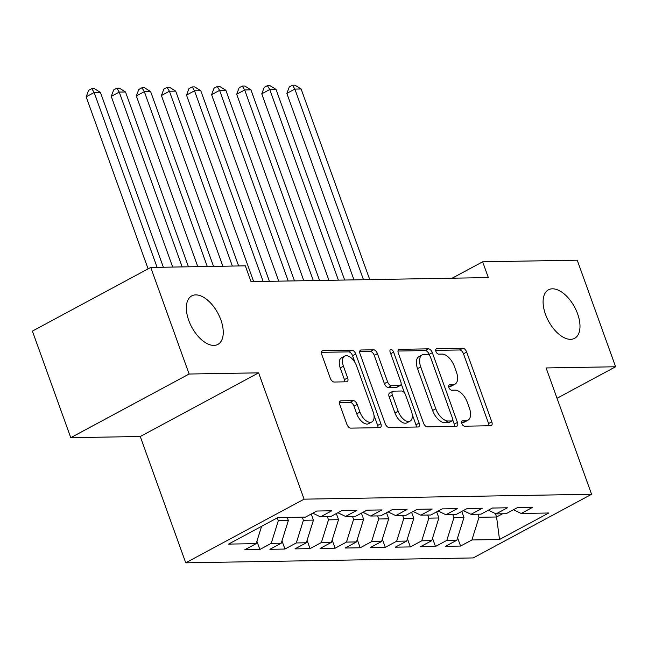 <?xml version="1.0" encoding="UTF-8"?>
<svg xmlns="http://www.w3.org/2000/svg" width="648" height="648" viewBox="0 0 648 648"><rect width="100%" height="100%" fill="white"/><g stroke="black" fill="none" stroke-linecap="round" stroke-linejoin="round"><path stroke-width="0.97" d="M461.862 423.517A2.957 1.588 61.7 0 0 464.567 426.198L490.73 425.752A4.228 2.268 61.7 0 0 491.338 425.598A4.228 2.268 61.7 0 0 491.8 421.84L466.69 352.091A4.228 2.268 61.7 0 0 462.834 348.26L436.663 348.705A2.957 1.588 61.7 0 0 436.242 348.81A2.957 1.588 61.7 0 0 435.918 351.443A2.957 1.588 61.7 0 0 438.623 354.132L442.009 354.075A13.527 7.266 61.7 0 1 454.345 366.339L456.443 372.146A13.527 7.266 61.7 0 1 454.969 384.191A13.527 7.266 61.7 0 1 453.025 384.685L449.639 384.742A2.957 1.588 61.7 0 0 449.218 384.847A2.957 1.588 61.7 0 0 448.894 387.48A2.957 1.588 61.7 0 0 451.591 390.161L454.977 390.104A13.527 7.266 61.7 0 1 467.321 402.368L469.411 408.183A13.527 7.266 61.7 0 1 467.945 420.228A13.527 7.266 61.7 0 1 466.001 420.714L462.615 420.771A2.957 1.588 61.7 0 0 462.186 420.876A2.957 1.588 61.7 0 0 461.862 423.517M220.855 319.869A27.556 14.807 61.7 0 0 191.751 295.877A27.556 14.807 61.7 0 0 188.746 320.42A27.556 14.807 61.7 0 0 217.858 344.42A27.556 14.807 61.7 0 0 220.855 319.869M577.595 313.802A27.556 14.807 61.7 0 0 548.491 289.802A27.556 14.807 61.7 0 0 545.486 314.345A27.556 14.807 61.7 0 0 574.598 338.345A27.556 14.807 61.7 0 0 577.595 313.802M340.905 400.82A4.228 2.268 61.7 0 0 340.297 400.974A4.228 2.268 61.7 0 0 339.836 404.733L346.883 424.302A4.228 2.268 61.7 0 0 350.738 428.134L379.793 427.64A4.228 2.268 61.7 0 0 380.4 427.486A4.228 2.268 61.7 0 0 380.862 423.727L355.752 353.978A4.228 2.268 61.7 0 0 351.896 350.147L322.842 350.641A4.228 2.268 61.7 0 0 322.234 350.795A4.228 2.268 61.7 0 0 321.773 354.561L330.278 378.197A4.228 2.268 61.7 0 0 334.141 382.028L346.575 381.818A4.228 2.268 61.7 0 0 347.182 381.664A4.228 2.268 61.7 0 0 347.644 377.897L343.424 366.177A11.308 6.075 61.7 0 1 344.655 356.108A11.308 6.075 61.7 0 1 356.594 365.95L373.127 411.869A11.308 6.075 61.7 0 1 371.895 421.937A11.308 6.075 61.7 0 1 359.948 412.096L357.194 404.441A4.228 2.268 61.7 0 0 353.338 400.61L340.905 400.82L339.836 401.396M189.119 374.026L70.77 437.684L140.26 436.501L258.609 372.843L189.119 374.026L150.749 267.446L245.325 265.842L251.011 281.629L488.333 277.587L482.647 261.8L452.15 278.203M258.609 372.843L304.09 499.163L591.584 494.27L473.243 557.928L185.741 562.82L304.09 499.163M557.029 398.277L615.6 366.768L546.11 367.951L591.584 494.27M615.6 366.768L577.23 260.188L482.647 261.8M423.46 422.998A4.228 2.268 61.7 0 0 427.324 426.83L456.378 426.335A4.228 2.268 61.7 0 0 456.986 426.182A4.228 2.268 61.7 0 0 457.448 422.423L432.338 352.674A4.228 2.268 61.7 0 0 428.482 348.843L399.419 349.337A4.228 2.268 61.7 0 0 398.812 349.491A4.228 2.268 61.7 0 0 398.35 353.257L423.46 422.998M418.09 426.992L389.027 427.486A4.228 2.268 61.7 0 1 385.171 423.654L360.061 353.905A4.228 2.268 61.7 0 1 360.523 350.139A4.228 2.268 61.7 0 1 361.13 349.993L373.564 349.774A4.228 2.268 61.7 0 1 377.42 353.614L387.609 381.899A4.228 2.268 61.7 0 0 391.465 385.73L399.711 385.592A4.228 2.268 61.7 0 0 400.318 385.439A4.228 2.268 61.7 0 0 400.78 381.672L390.177 352.22A2.957 1.588 61.7 0 1 390.501 349.588A2.957 1.588 61.7 0 1 393.628 352.164L419.151 423.071A4.228 2.268 61.7 0 1 418.697 426.838A4.228 2.268 61.7 0 1 418.09 426.992M457.601 537.856L460.558 546.07L471.906 539.962L499.503 539.492L548.759 512.997L521.17 513.467L532.518 507.36L517.469 507.611L506.112 513.718L496.076 513.888L507.433 507.781L492.383 508.04L481.027 514.148L470.991 514.318L482.347 508.21L467.297 508.469L455.941 514.577L445.905 514.747L457.261 508.64L442.211 508.891L430.855 514.998L420.819 515.168L432.175 509.061L417.118 509.32L405.769 515.427L395.734 515.597L407.082 509.49L392.032 509.749L380.676 515.857L370.64 516.027L381.996 509.919L366.946 510.17L355.59 516.278L345.554 516.448L356.91 510.341L341.861 510.6L330.504 516.707L320.468 516.877L331.825 510.77L316.775 511.029L305.419 517.136L277.822 517.606L228.566 544.101L256.163 543.632L261.581 526.338M460.558 546.07L445.5 546.321L456.856 540.213L446.82 540.383L453.932 517.712L452.822 514.625M432.508 538.277L435.464 546.491L446.82 540.383M435.464 546.491L420.414 546.75L431.77 540.643L421.735 540.813L428.846 518.141L427.737 515.055M407.422 538.707L410.378 546.92L421.735 540.813M410.378 546.92L395.329 547.179L406.685 541.072L396.649 541.242L403.761 518.57L402.643 515.484M382.336 539.136L385.293 547.349L396.649 541.242M385.293 547.349L370.243 547.601L381.599 541.493L371.563 541.663L378.667 518.991L377.557 515.905M357.251 539.557L360.207 547.771L371.563 541.663M360.207 547.771L345.157 548.03L356.505 541.922L346.469 542.093L353.581 519.421L352.471 516.335M332.165 539.986L335.121 548.2L346.469 542.093M335.121 548.2L320.063 548.459L331.42 542.352L321.384 542.522L328.496 519.85L327.386 516.764M307.071 540.416L310.028 548.629L321.384 542.522M310.028 548.629L294.978 548.88L306.334 542.773L296.298 542.943L303.41 520.271L302.3 517.185M281.985 540.837L284.942 549.05L296.298 542.943M284.942 549.05L269.892 549.31L281.248 543.202L271.212 543.372L278.324 520.7L277.304 517.882M256.9 541.266L259.856 549.48L271.212 543.372M259.856 549.48L244.806 549.739L256.163 543.632M320.468 516.877L312.781 513.175M345.554 516.448L337.867 512.746M278.324 520.7L288.36 520.53L287.242 517.444M281.248 543.202L288.36 520.53M370.64 516.027L362.953 512.317M303.41 520.271L313.446 520.101L311.243 514.002M306.334 542.773L313.446 520.101M395.734 515.597L388.047 511.896M328.496 519.85L338.531 519.68L336.336 513.572M331.42 542.352L338.531 519.68M420.819 515.168L413.132 511.466M353.581 519.421L363.617 519.25L361.422 513.143M356.505 541.922L363.617 519.25M445.905 514.747L438.218 511.037M378.667 518.991L388.703 518.821L386.508 512.722M381.599 541.493L388.703 518.821M470.991 514.318L463.304 510.608M403.761 518.57L413.789 518.4L411.593 512.293M406.685 541.072L413.789 518.4M496.076 513.888L488.39 510.187M428.846 518.141L438.882 517.971L436.679 511.863M431.77 540.643L438.882 517.971M521.17 513.467L513.483 509.757M453.932 517.712L463.968 517.541L461.765 511.442M456.856 540.213L463.968 517.541M150.749 267.446L32.4 331.104L70.77 437.684M140.26 436.501L185.741 562.82M495.339 513.532L496.579 516.991L502.54 513.783M471.906 539.962L479.018 517.29L477.908 514.196M479.018 517.29L496.579 516.991L499.503 539.492M461.619 422.455L462.802 422.439A13.527 7.266 61.7 0 0 464.746 421.953L467.945 420.228M454.969 384.191L451.769 385.916A13.527 7.266 61.7 0 1 449.825 386.402L448.651 386.419M488.957 425.785A4.228 2.268 61.7 0 0 488.6 423.557L463.49 353.816A4.228 2.268 61.7 0 0 459.635 349.977L435.675 350.39M429.486 355.371L429.138 354.399A4.228 2.268 61.7 0 0 425.282 350.568L398.002 351.03M454.604 426.368A4.228 2.268 61.7 0 0 454.248 424.14L452.701 419.855M451.713 420.957A2.957 1.588 61.7 0 0 452.142 420.852A2.957 1.588 61.7 0 0 452.466 418.219L430.426 356.999A2.957 1.588 61.7 0 0 427.721 354.318L424.148 354.375A13.527 7.266 61.7 0 0 422.213 354.861A13.527 7.266 61.7 0 0 420.738 366.906L435.804 408.758A13.527 7.266 61.7 0 0 448.149 421.022L451.713 420.957L448.521 422.682A2.957 1.588 61.7 0 0 448.943 422.569L452.142 420.852M422.213 354.861L419.013 356.586A13.527 7.266 61.7 0 0 417.539 368.631L420.738 366.906M448.521 422.682L444.949 422.739A13.527 7.266 61.7 0 1 432.605 410.476L417.539 368.631M359.705 351.678L370.364 351.5L373.564 349.774M400.318 385.439L397.119 387.156A4.228 2.268 61.7 0 1 396.511 387.31L388.265 387.447A4.228 2.268 61.7 0 1 384.41 383.616L374.228 355.331A4.228 2.268 61.7 0 0 370.364 351.5M401.144 383.665L404.465 392.866M412.193 414.347L415.959 424.796L419.151 423.071M398.172 411.245A11.308 6.075 61.7 0 0 410.119 421.095A11.308 6.075 61.7 0 0 411.35 411.026L405.526 394.843A4.228 2.268 61.7 0 0 401.663 391.011L393.417 391.157A4.228 2.268 61.7 0 0 392.81 391.303A4.228 2.268 61.7 0 0 392.348 395.069L398.172 411.245L394.972 412.97A11.308 6.075 61.7 0 0 406.92 422.812L410.119 421.095M392.81 391.303L389.61 393.028A4.228 2.268 61.7 0 0 389.148 396.787L392.348 395.069M394.972 412.97L389.148 396.787M416.308 427.016A4.228 2.268 61.7 0 0 415.959 424.796M371.895 421.937L368.696 423.654A11.308 6.075 61.7 0 1 356.756 413.813L353.994 406.158A4.228 2.268 61.7 0 0 350.139 402.327L339.479 402.505M344.655 356.108L341.456 357.826A11.308 6.075 61.7 0 0 340.224 367.894L343.424 366.177M344.801 381.842A4.228 2.268 61.7 0 0 344.444 379.615L340.224 367.894M355.055 362.637L352.553 355.703A4.228 2.268 61.7 0 0 348.697 351.864L321.416 352.334M378.019 427.672A4.228 2.268 61.7 0 0 377.663 425.444L373.977 415.198M369.749 279.604L301.126 88.987L294.856 89.092L286.853 93.393L353.994 279.879M286.853 93.393L289.291 86.945L292.491 85.22L294.856 89.092L363.479 279.717M292.491 85.22L294.994 85.18L301.126 88.987M344.663 280.033L276.04 89.416L269.762 89.521L261.768 93.822L328.909 280.3M261.768 93.822L264.206 87.367L267.397 85.649L269.762 89.521L338.394 280.139M267.397 85.649L269.908 85.609L276.04 89.416M319.577 280.463L250.946 89.845L244.677 89.951L236.682 94.252L303.815 280.73M236.682 94.252L239.112 87.796L242.311 86.079L244.677 89.951L313.308 280.568M242.311 86.079L244.823 86.03L250.946 89.845M294.492 280.892L225.86 90.266L219.591 90.38L211.596 94.681L278.729 281.159M211.596 94.681L214.026 88.225L217.226 86.5L219.591 90.38L288.214 280.997M217.226 86.5L219.737 86.459L225.86 90.266M269.406 281.313L200.775 90.696L194.505 90.801L186.511 95.102L253.643 281.58M186.511 95.102L188.941 88.646L192.14 86.929L194.505 90.801L263.129 281.418M192.14 86.929L194.651 86.889L200.775 90.696M238.634 265.955L175.689 91.125L169.42 91.23L161.417 95.531L222.871 266.223M161.417 95.531L163.855 89.076L167.054 87.359L169.42 91.23L232.357 266.061M167.054 87.359L169.557 87.318L175.689 91.125M213.54 266.377L150.603 91.546L144.326 91.66L136.331 95.961L197.786 266.644M136.331 95.961L138.769 89.505L141.961 87.78L144.326 91.66L207.271 266.482M141.961 87.78L144.472 87.739L150.603 91.546M188.455 266.806L125.518 91.975L119.24 92.081L111.245 96.382L172.7 267.073M111.245 96.382L113.675 89.934L116.875 88.209L119.24 92.081L182.185 266.911M116.875 88.209L119.386 88.168L125.518 91.975M163.369 267.235L100.424 92.405L94.154 92.51L86.16 96.811L148.1 268.871M86.16 96.811L88.59 90.356L91.789 88.638L94.154 92.51L157.1 267.341M91.789 88.638L94.3 88.598L100.424 92.405M462.802 422.439L466.001 420.714M448.894 385.139L449.639 384.742M449.825 386.402L453.025 384.685M435.918 349.11L436.663 348.705M459.635 349.977L462.834 348.26M463.49 353.816L466.69 352.091M488.6 423.557L491.8 421.84M461.862 421.176L462.615 420.771M398.35 349.912L399.419 349.337M425.282 350.568L428.482 348.843M429.138 354.399L432.338 352.674M454.248 424.14L457.448 422.423M432.605 410.476L435.804 408.758M444.949 422.739L448.149 421.022M360.061 350.568L361.13 349.993M374.228 355.331L377.42 353.614M384.41 383.616L387.609 381.899M388.265 387.447L391.465 385.73M396.511 387.31L399.711 385.592M390.72 353.727L393.628 352.164M350.139 402.327L353.338 400.61M353.994 406.158L357.194 404.441M356.756 413.813L359.948 412.096M344.444 379.615L347.644 377.897M321.773 351.216L322.842 350.641M348.697 351.864L351.896 350.147M352.553 355.703L355.752 353.978M377.663 425.444L380.862 423.727"/></g></svg>
